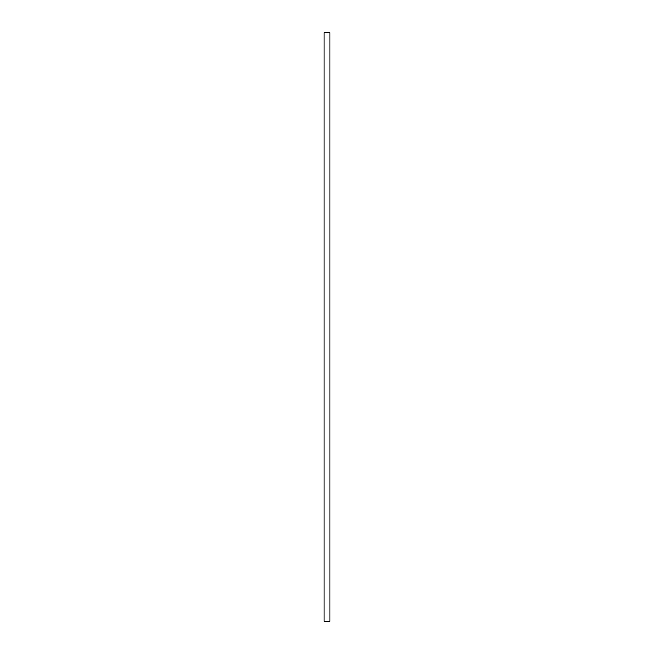 <?xml version="1.0" encoding="UTF-8"?>
<svg xmlns="http://www.w3.org/2000/svg" width="654" height="654" viewBox="0 0 654 654"><rect width="100%" height="100%" fill="white"/><g stroke="black" fill="none" stroke-linecap="round" stroke-linejoin="round"><path stroke-width="0.98" d="M329.943 32.7L324.057 32.7L324.057 621.3L329.943 621.3L329.943 32.7"/></g></svg>
